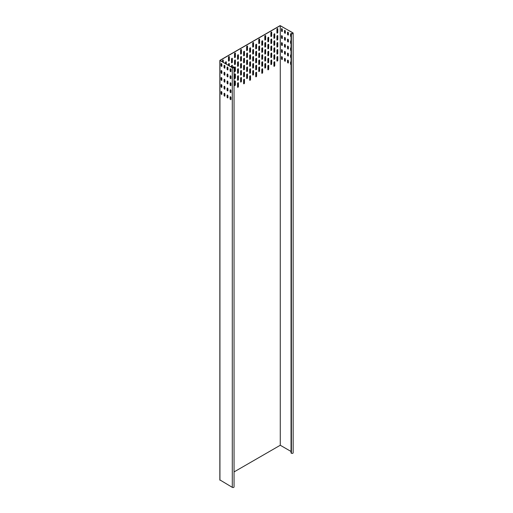 <?xml version="1.0" encoding="UTF-8"?>
<svg xmlns="http://www.w3.org/2000/svg" width="513" height="513" viewBox="0 0 513 513"><rect width="100%" height="100%" fill="white"/><g stroke="black" fill="none" stroke-linecap="round" stroke-linejoin="round"><path stroke-width="0.77" d="M233.261 67.806L233.261 66.773L233.748 66.908A1.026 0.596 180 0 1 234.05 67.331A1.026 0.596 180 0 1 233.748 67.748A1.026 0.596 180 0 1 232.293 67.748L219.942 60.335L280.021 25.65L292.859 32.781A1.026 0.596 180 0 1 293.16 33.204A1.026 0.596 180 0 1 292.859 33.621A1.026 0.596 180 0 1 291.403 33.621L291.044 33.416L291.044 453.011L291.403 453.223A1.026 0.596 0 0 0 292.859 453.223A1.026 0.596 0 0 0 293.16 452.806L293.16 33.204M234.05 471.928L280.265 445.252L280.265 25.65L292.737 32.851A0.859 0.494 180 0 1 292.987 33.204A0.859 0.494 180 0 1 292.737 33.55A0.859 0.494 180 0 1 291.525 33.55L291.044 33.416M232.293 67.748L232.293 487.35A1.026 0.596 0 0 0 233.748 487.35A1.026 0.596 0 0 0 234.05 486.933L234.05 67.331M233.261 66.773L233.627 66.979A0.859 0.494 180 0 1 233.877 67.331A0.859 0.494 180 0 1 233.627 67.678A0.859 0.494 180 0 1 232.415 67.678L219.942 60.476L280.265 25.65M277.591 56.507A0.596 0.346 -60 0 1 277.655 56.738L277.655 60.233A0.596 0.346 -60 0 1 277.001 61.021M277.353 61.034A0.596 0.346 -60 0 1 276.93 60.79L276.93 57.296A0.596 0.346 -60 0 1 277.777 56.808L277.777 60.303A0.596 0.346 -60 0 1 277.353 61.034M271.531 60.002A0.596 0.346 -60 0 1 271.601 60.233L271.601 63.727A0.596 0.346 -60 0 1 270.947 64.516M271.3 64.535A0.596 0.346 -60 0 1 270.877 64.285L270.877 60.79A0.596 0.346 -60 0 1 271.723 60.303L271.723 63.798A0.596 0.346 -60 0 1 271.3 64.535M265.478 63.503A0.596 0.346 -60 0 1 265.542 63.727L265.542 67.222A0.596 0.346 -60 0 1 264.888 68.011M265.24 68.03A0.596 0.346 -60 0 1 264.817 67.787L264.817 64.285A0.596 0.346 -60 0 1 265.663 63.798L265.663 67.293A0.596 0.346 -60 0 1 265.24 68.03M259.418 66.998A0.596 0.346 -60 0 1 259.488 67.222L259.488 70.723A0.596 0.346 -60 0 1 258.834 71.512M259.187 71.525A0.596 0.346 -60 0 1 258.764 71.281L258.764 67.787A0.596 0.346 -60 0 1 259.61 67.293L259.61 70.794A0.596 0.346 -60 0 1 259.187 71.525M253.364 70.493A0.596 0.346 -60 0 1 253.435 70.723L253.435 74.218A0.596 0.346 -60 0 1 252.774 75.007M253.127 75.02A0.596 0.346 -60 0 1 252.704 74.776L252.704 71.281A0.596 0.346 -60 0 1 253.55 70.794L253.55 74.289A0.596 0.346 -60 0 1 253.127 75.02M247.304 73.987A0.596 0.346 -60 0 1 247.375 74.218L247.375 77.713A0.596 0.346 -60 0 1 246.721 78.502M247.074 78.521A0.596 0.346 -60 0 1 246.65 78.277L246.65 74.776A0.596 0.346 -60 0 1 247.497 74.289L247.497 77.784A0.596 0.346 -60 0 1 247.074 78.521M241.251 77.489A0.596 0.346 -60 0 1 241.322 77.713L241.322 81.214A0.596 0.346 -60 0 1 240.661 82.003M241.014 82.016A0.596 0.346 -60 0 1 240.591 81.772L240.591 78.277A0.596 0.346 -60 0 1 241.443 77.784L241.443 81.285A0.596 0.346 -60 0 1 241.014 82.016M235.191 80.983A0.596 0.346 -60 0 1 235.262 81.214L235.262 84.709A0.596 0.346 -60 0 1 234.608 85.498M234.96 85.511A0.596 0.346 -60 0 1 234.537 85.267L234.537 81.772A0.596 0.346 -60 0 1 235.384 81.285L235.384 84.78A0.596 0.346 -60 0 1 234.96 85.511M277.591 49.511A0.596 0.346 -60 0 1 277.655 49.742L277.655 53.237A0.596 0.346 -60 0 1 277.001 54.025M277.353 54.045A0.596 0.346 -60 0 1 276.93 53.801L276.93 50.3A0.596 0.346 -60 0 1 277.777 49.812L277.777 53.307A0.596 0.346 -60 0 1 277.353 54.045M271.531 53.012A0.596 0.346 -60 0 1 271.601 53.237L271.601 56.738A0.596 0.346 -60 0 1 270.947 57.527M271.3 57.539A0.596 0.346 -60 0 1 270.877 57.296L270.877 53.801A0.596 0.346 -60 0 1 271.723 53.307L271.723 56.808A0.596 0.346 -60 0 1 271.3 57.539M265.478 56.507A0.596 0.346 -60 0 1 265.542 56.738L265.542 60.233A0.596 0.346 -60 0 1 264.888 61.021M265.24 61.034A0.596 0.346 -60 0 1 264.817 60.79L264.817 57.296A0.596 0.346 -60 0 1 265.663 56.808L265.663 60.303A0.596 0.346 -60 0 1 265.24 61.034M259.418 60.002A0.596 0.346 -60 0 1 259.488 60.233L259.488 63.727A0.596 0.346 -60 0 1 258.834 64.516M259.187 64.535A0.596 0.346 -60 0 1 258.764 64.285L258.764 60.79A0.596 0.346 -60 0 1 259.61 60.303L259.61 63.798A0.596 0.346 -60 0 1 259.187 64.535M253.364 63.497A0.596 0.346 -60 0 1 253.435 63.727L253.435 67.222A0.596 0.346 -60 0 1 252.774 68.011M253.127 68.03A0.596 0.346 -60 0 1 252.704 67.787L252.704 64.285A0.596 0.346 -60 0 1 253.55 63.798L253.55 67.293A0.596 0.346 -60 0 1 253.127 68.03M247.304 66.998A0.596 0.346 -60 0 1 247.375 67.222L247.375 70.723A0.596 0.346 -60 0 1 246.721 71.512M247.074 71.525A0.596 0.346 -60 0 1 246.65 71.281L246.65 67.787A0.596 0.346 -60 0 1 247.497 67.293L247.497 70.794A0.596 0.346 -60 0 1 247.074 71.525M241.251 70.493A0.596 0.346 -60 0 1 241.322 70.723L241.322 74.218A0.596 0.346 -60 0 1 240.661 75.007M241.014 75.02A0.596 0.346 -60 0 1 240.591 74.776L240.591 71.281A0.596 0.346 -60 0 1 241.443 70.794L241.443 74.289A0.596 0.346 -60 0 1 241.014 75.02M235.191 73.987A0.596 0.346 -60 0 1 235.262 74.218L235.262 77.713A0.596 0.346 -60 0 1 234.608 78.502M234.96 78.521A0.596 0.346 -60 0 1 234.537 78.277L234.537 74.776A0.596 0.346 -60 0 1 235.384 74.289L235.384 77.784A0.596 0.346 -60 0 1 234.96 78.521M277.591 42.521A0.596 0.346 -60 0 1 277.655 42.746L277.655 46.247A0.596 0.346 -60 0 1 277.001 47.036M277.353 47.049A0.596 0.346 -60 0 1 276.93 46.805L276.93 43.31A0.596 0.346 -60 0 1 277.777 42.816L277.777 46.317A0.596 0.346 -60 0 1 277.353 47.049M271.531 46.016A0.596 0.346 -60 0 1 271.601 46.247L271.601 49.742A0.596 0.346 -60 0 1 270.947 50.53M271.3 50.543A0.596 0.346 -60 0 1 270.877 50.3L270.877 46.805A0.596 0.346 -60 0 1 271.723 46.317L271.723 49.812A0.596 0.346 -60 0 1 271.3 50.543M265.478 49.511A0.596 0.346 -60 0 1 265.542 49.742L265.542 53.237A0.596 0.346 -60 0 1 264.888 54.025M265.24 54.045A0.596 0.346 -60 0 1 264.817 53.801L264.817 50.3A0.596 0.346 -60 0 1 265.663 49.812L265.663 53.307A0.596 0.346 -60 0 1 265.24 54.045M259.418 53.012A0.596 0.346 -60 0 1 259.488 53.237L259.488 56.738A0.596 0.346 -60 0 1 258.834 57.527M259.187 57.539A0.596 0.346 -60 0 1 258.764 57.296L258.764 53.801A0.596 0.346 -60 0 1 259.61 53.307L259.61 56.808A0.596 0.346 -60 0 1 259.187 57.539M253.364 56.507A0.596 0.346 -60 0 1 253.435 56.738L253.435 60.233A0.596 0.346 -60 0 1 252.774 61.021M253.127 61.034A0.596 0.346 -60 0 1 252.704 60.79L252.704 57.296A0.596 0.346 -60 0 1 253.55 56.802L253.55 60.303A0.596 0.346 -60 0 1 253.127 61.034M247.304 60.002A0.596 0.346 -60 0 1 247.375 60.233L247.375 63.727A0.596 0.346 -60 0 1 246.721 64.516M247.074 64.535A0.596 0.346 -60 0 1 246.65 64.285L246.65 60.79A0.596 0.346 -60 0 1 247.497 60.303L247.497 63.798A0.596 0.346 -60 0 1 247.074 64.535M241.251 63.497A0.596 0.346 -60 0 1 241.322 63.727L241.322 67.222A0.596 0.346 -60 0 1 240.661 68.011M241.014 68.03A0.596 0.346 -60 0 1 240.591 67.787L240.591 64.285A0.596 0.346 -60 0 1 241.443 63.798L241.443 67.293A0.596 0.346 -60 0 1 241.014 68.03M235.191 66.998A0.596 0.346 -60 0 1 235.262 67.222L235.262 70.723A0.596 0.346 -60 0 1 234.608 71.512M234.96 71.525A0.596 0.346 -60 0 1 234.537 71.281L234.537 67.787A0.596 0.346 -60 0 1 235.384 67.293L235.384 70.794A0.596 0.346 -60 0 1 234.96 71.525M277.591 35.525A0.596 0.346 -60 0 1 277.655 35.756L277.655 39.251A0.596 0.346 -60 0 1 277.001 40.04M277.353 40.059A0.596 0.346 -60 0 1 276.93 39.809L276.93 36.314A0.596 0.346 -60 0 1 277.777 35.827L277.777 39.321A0.596 0.346 -60 0 1 277.353 40.059M271.531 39.02A0.596 0.346 -60 0 1 271.601 39.251L271.601 42.746A0.596 0.346 -60 0 1 270.947 43.534M271.3 43.554A0.596 0.346 -60 0 1 270.877 43.31L270.877 39.809A0.596 0.346 -60 0 1 271.723 39.321L271.723 42.816A0.596 0.346 -60 0 1 271.3 43.554M265.478 42.521A0.596 0.346 -60 0 1 265.542 42.746L265.542 46.247A0.596 0.346 -60 0 1 264.888 47.036M265.24 47.049A0.596 0.346 -60 0 1 264.817 46.805L264.817 43.31A0.596 0.346 -60 0 1 265.663 42.816L265.663 46.317A0.596 0.346 -60 0 1 265.24 47.049M259.418 46.016A0.596 0.346 -60 0 1 259.488 46.247L259.488 49.742A0.596 0.346 -60 0 1 258.834 50.53M259.187 50.543A0.596 0.346 -60 0 1 258.764 50.3L258.764 46.805A0.596 0.346 -60 0 1 259.61 46.317L259.61 49.812A0.596 0.346 -60 0 1 259.187 50.543M253.364 49.511A0.596 0.346 -60 0 1 253.435 49.742L253.435 53.237A0.596 0.346 -60 0 1 252.774 54.025M253.127 54.045A0.596 0.346 -60 0 1 252.704 53.801L252.704 50.3A0.596 0.346 -60 0 1 253.55 49.812L253.55 53.307A0.596 0.346 -60 0 1 253.127 54.045M247.304 53.012A0.596 0.346 -60 0 1 247.375 53.237L247.375 56.738A0.596 0.346 -60 0 1 246.721 57.527M247.074 57.539A0.596 0.346 -60 0 1 246.65 57.296L246.65 53.801A0.596 0.346 -60 0 1 247.497 53.307L247.497 56.802A0.596 0.346 -60 0 1 247.074 57.539M241.251 56.507A0.596 0.346 -60 0 1 241.322 56.738L241.322 60.233A0.596 0.346 -60 0 1 240.661 61.021M241.014 61.034A0.596 0.346 -60 0 1 240.591 60.79L240.591 57.296A0.596 0.346 -60 0 1 241.443 56.802L241.443 60.303A0.596 0.346 -60 0 1 241.014 61.034M235.191 60.002A0.596 0.346 -60 0 1 235.262 60.233L235.262 63.727A0.596 0.346 -60 0 1 234.608 64.516M234.96 64.535A0.596 0.346 -60 0 1 234.537 64.285L234.537 60.79A0.596 0.346 -60 0 1 235.384 60.303L235.384 63.798A0.596 0.346 -60 0 1 234.96 64.535M277.591 28.536A0.596 0.346 -60 0 1 277.655 28.76L277.655 32.261A0.596 0.346 -60 0 1 277.001 33.05M277.353 33.063A0.596 0.346 -60 0 1 276.93 32.819L276.93 29.324A0.596 0.346 -60 0 1 277.777 28.831L277.777 32.332A0.596 0.346 -60 0 1 277.353 33.063M271.531 32.03A0.596 0.346 -60 0 1 271.601 32.261L271.601 35.756A0.596 0.346 -60 0 1 270.947 36.545M271.3 36.558A0.596 0.346 -60 0 1 270.877 36.314L270.877 32.819A0.596 0.346 -60 0 1 271.723 32.325L271.723 35.827A0.596 0.346 -60 0 1 271.3 36.558M265.478 35.525A0.596 0.346 -60 0 1 265.542 35.756L265.542 39.251A0.596 0.346 -60 0 1 264.888 40.04M265.24 40.059A0.596 0.346 -60 0 1 264.817 39.809L264.817 36.314A0.596 0.346 -60 0 1 265.663 35.827L265.663 39.321A0.596 0.346 -60 0 1 265.24 40.059M259.418 39.02A0.596 0.346 -60 0 1 259.488 39.251L259.488 42.746A0.596 0.346 -60 0 1 258.834 43.534M259.187 43.554A0.596 0.346 -60 0 1 258.764 43.31L258.764 39.809A0.596 0.346 -60 0 1 259.61 39.321L259.61 42.816A0.596 0.346 -60 0 1 259.187 43.554M253.364 42.521A0.596 0.346 -60 0 1 253.435 42.746L253.435 46.247A0.596 0.346 -60 0 1 252.774 47.036M253.127 47.049A0.596 0.346 -60 0 1 252.704 46.805L252.704 43.31A0.596 0.346 -60 0 1 253.55 42.816L253.55 46.317A0.596 0.346 -60 0 1 253.127 47.049M247.304 46.016A0.596 0.346 -60 0 1 247.375 46.247L247.375 49.742A0.596 0.346 -60 0 1 246.721 50.53M247.074 50.543A0.596 0.346 -60 0 1 246.65 50.3L246.65 46.805A0.596 0.346 -60 0 1 247.497 46.317L247.497 49.812A0.596 0.346 -60 0 1 247.074 50.543M241.251 49.511A0.596 0.346 -60 0 1 241.322 49.742L241.322 53.237A0.596 0.346 -60 0 1 240.661 54.025M241.014 54.045A0.596 0.346 -60 0 1 240.591 53.801L240.591 50.3A0.596 0.346 -60 0 1 241.443 49.812L241.443 53.307A0.596 0.346 -60 0 1 241.014 54.045M235.191 53.012A0.596 0.346 -60 0 1 235.262 53.237L235.262 56.738A0.596 0.346 -60 0 1 234.608 57.52M234.96 57.539A0.596 0.346 -60 0 1 234.537 57.296L234.537 53.801A0.596 0.346 -60 0 1 235.384 53.307L235.384 56.802A0.596 0.346 -60 0 1 234.96 57.539M229.138 56.507A0.596 0.346 -60 0 1 229.208 56.738L229.208 60.233A0.596 0.346 -60 0 1 228.548 61.021M228.901 61.034A0.596 0.346 -60 0 1 228.477 60.79L228.477 57.296A0.596 0.346 -60 0 1 229.33 56.802L229.33 60.303A0.596 0.346 -60 0 1 228.901 61.034M274.558 61.752A0.596 0.346 -60 0 1 274.628 61.983L274.628 65.478A0.596 0.346 -60 0 1 273.974 66.267M274.327 66.28A0.596 0.346 -60 0 1 273.904 66.036L273.904 62.541A0.596 0.346 -60 0 1 274.75 62.047L274.75 65.549A0.596 0.346 -60 0 1 274.327 66.28M268.504 65.247A0.596 0.346 -60 0 1 268.575 65.478L268.575 68.973A0.596 0.346 -60 0 1 267.914 69.762M268.273 69.781A0.596 0.346 -60 0 1 267.844 69.531L267.844 66.036A0.596 0.346 -60 0 1 268.697 65.549L268.697 69.043A0.596 0.346 -60 0 1 268.273 69.781M262.444 68.742A0.596 0.346 -60 0 1 262.515 68.973L262.515 72.468A0.596 0.346 -60 0 1 261.861 73.256M262.214 73.276A0.596 0.346 -60 0 1 261.79 73.032L261.79 69.531A0.596 0.346 -60 0 1 262.637 69.043L262.637 72.538A0.596 0.346 -60 0 1 262.214 73.276M256.391 72.243A0.596 0.346 -60 0 1 256.462 72.468L256.462 75.969A0.596 0.346 -60 0 1 255.801 76.758M256.16 76.77A0.596 0.346 -60 0 1 255.731 76.527L255.731 73.032A0.596 0.346 -60 0 1 256.583 72.538L256.583 76.039A0.596 0.346 -60 0 1 256.16 76.77M250.331 75.738A0.596 0.346 -60 0 1 250.402 75.969L250.402 79.464A0.596 0.346 -60 0 1 249.748 80.252M250.1 80.265A0.596 0.346 -60 0 1 249.677 80.022L249.677 76.527A0.596 0.346 -60 0 1 250.524 76.039L250.524 79.534A0.596 0.346 -60 0 1 250.1 80.265M244.278 79.233A0.596 0.346 -60 0 1 244.348 79.464L244.348 82.959A0.596 0.346 -60 0 1 243.688 83.747M244.047 83.766A0.596 0.346 -60 0 1 243.624 83.523L243.624 80.022A0.596 0.346 -60 0 1 244.47 79.534L244.47 83.029A0.596 0.346 -60 0 1 244.047 83.766M238.224 82.734A0.596 0.346 -60 0 1 238.288 82.959L238.288 86.46A0.596 0.346 -60 0 1 237.634 87.242M237.987 87.261A0.596 0.346 -60 0 1 237.564 87.018L237.564 83.516A0.596 0.346 -60 0 1 238.41 83.029L238.41 86.524A0.596 0.346 -60 0 1 237.987 87.261M274.558 54.756A0.596 0.346 -60 0 1 274.628 54.987L274.628 58.482A0.596 0.346 -60 0 1 273.974 59.271M274.327 59.29A0.596 0.346 -60 0 1 273.904 59.046L273.904 55.545A0.596 0.346 -60 0 1 274.75 55.058L274.75 58.553A0.596 0.346 -60 0 1 274.327 59.29M268.504 58.258A0.596 0.346 -60 0 1 268.575 58.482L268.575 61.983A0.596 0.346 -60 0 1 267.914 62.766M268.273 62.785A0.596 0.346 -60 0 1 267.844 62.541L267.844 59.046A0.596 0.346 -60 0 1 268.697 58.553L268.697 62.047A0.596 0.346 -60 0 1 268.273 62.785M262.444 61.752A0.596 0.346 -60 0 1 262.515 61.983L262.515 65.478A0.596 0.346 -60 0 1 261.861 66.267M262.214 66.28A0.596 0.346 -60 0 1 261.79 66.036L261.79 62.541A0.596 0.346 -60 0 1 262.637 62.047L262.637 65.549A0.596 0.346 -60 0 1 262.214 66.28M256.391 65.247A0.596 0.346 -60 0 1 256.462 65.478L256.462 68.973A0.596 0.346 -60 0 1 255.801 69.762M256.16 69.781A0.596 0.346 -60 0 1 255.731 69.531L255.731 66.036A0.596 0.346 -60 0 1 256.583 65.549L256.583 69.043A0.596 0.346 -60 0 1 256.16 69.781M250.331 68.742A0.596 0.346 -60 0 1 250.402 68.973L250.402 72.468A0.596 0.346 -60 0 1 249.748 73.256M250.1 73.276A0.596 0.346 -60 0 1 249.677 73.032L249.677 69.531A0.596 0.346 -60 0 1 250.524 69.043L250.524 72.538A0.596 0.346 -60 0 1 250.1 73.276M244.278 72.243A0.596 0.346 -60 0 1 244.348 72.468L244.348 75.969A0.596 0.346 -60 0 1 243.688 76.758M244.047 76.77A0.596 0.346 -60 0 1 243.624 76.527L243.624 73.032A0.596 0.346 -60 0 1 244.47 72.538L244.47 76.039A0.596 0.346 -60 0 1 244.047 76.77M238.224 75.738A0.596 0.346 -60 0 1 238.288 75.969L238.288 79.464A0.596 0.346 -60 0 1 237.634 80.252M237.987 80.265A0.596 0.346 -60 0 1 237.564 80.022L237.564 76.527A0.596 0.346 -60 0 1 238.41 76.039L238.41 79.534A0.596 0.346 -60 0 1 237.987 80.265M274.558 47.767A0.596 0.346 -60 0 1 274.628 47.991L274.628 51.492A0.596 0.346 -60 0 1 273.974 52.281M274.327 52.294A0.596 0.346 -60 0 1 273.904 52.05L273.904 48.555A0.596 0.346 -60 0 1 274.75 48.062L274.75 51.563A0.596 0.346 -60 0 1 274.327 52.294M268.504 51.262A0.596 0.346 -60 0 1 268.575 51.492L268.575 54.987A0.596 0.346 -60 0 1 267.914 55.776M268.273 55.789A0.596 0.346 -60 0 1 267.844 55.545L267.844 52.05A0.596 0.346 -60 0 1 268.697 51.563L268.697 55.058A0.596 0.346 -60 0 1 268.273 55.789M262.444 54.756A0.596 0.346 -60 0 1 262.515 54.987L262.515 58.482A0.596 0.346 -60 0 1 261.861 59.271M262.214 59.29A0.596 0.346 -60 0 1 261.79 59.04L261.79 55.545A0.596 0.346 -60 0 1 262.637 55.058L262.637 58.553A0.596 0.346 -60 0 1 262.214 59.29M256.391 58.258A0.596 0.346 -60 0 1 256.462 58.482L256.462 61.983A0.596 0.346 -60 0 1 255.801 62.766M256.16 62.785A0.596 0.346 -60 0 1 255.731 62.541L255.731 59.04A0.596 0.346 -60 0 1 256.583 58.553L256.583 62.047A0.596 0.346 -60 0 1 256.16 62.785M250.331 61.752A0.596 0.346 -60 0 1 250.402 61.983L250.402 65.478A0.596 0.346 -60 0 1 249.748 66.267M250.1 66.28A0.596 0.346 -60 0 1 249.677 66.036L249.677 62.541A0.596 0.346 -60 0 1 250.524 62.047L250.524 65.549A0.596 0.346 -60 0 1 250.1 66.28M244.278 65.247A0.596 0.346 -60 0 1 244.348 65.478L244.348 68.973A0.596 0.346 -60 0 1 243.688 69.762M244.047 69.781A0.596 0.346 -60 0 1 243.624 69.531L243.624 66.036A0.596 0.346 -60 0 1 244.47 65.549L244.47 69.043A0.596 0.346 -60 0 1 244.047 69.781M238.224 68.742A0.596 0.346 -60 0 1 238.288 68.973L238.288 72.468A0.596 0.346 -60 0 1 237.634 73.256M237.987 73.276A0.596 0.346 -60 0 1 237.564 73.032L237.564 69.531A0.596 0.346 -60 0 1 238.41 69.043L238.41 72.538A0.596 0.346 -60 0 1 237.987 73.276M274.558 40.771A0.596 0.346 -60 0 1 274.628 41.002L274.628 44.496A0.596 0.346 -60 0 1 273.974 45.285M274.327 45.304A0.596 0.346 -60 0 1 273.904 45.054L273.904 41.559A0.596 0.346 -60 0 1 274.75 41.072L274.75 44.567A0.596 0.346 -60 0 1 274.327 45.304M268.504 44.265A0.596 0.346 -60 0 1 268.575 44.496L268.575 47.991A0.596 0.346 -60 0 1 267.914 48.78M268.273 48.799A0.596 0.346 -60 0 1 267.844 48.555L267.844 45.054A0.596 0.346 -60 0 1 268.697 44.567L268.697 48.062A0.596 0.346 -60 0 1 268.273 48.799M262.444 47.767A0.596 0.346 -60 0 1 262.515 47.991L262.515 51.492A0.596 0.346 -60 0 1 261.861 52.281M262.214 52.294A0.596 0.346 -60 0 1 261.79 52.05L261.79 48.555A0.596 0.346 -60 0 1 262.637 48.062L262.637 51.563A0.596 0.346 -60 0 1 262.214 52.294M256.391 51.262A0.596 0.346 -60 0 1 256.462 51.492L256.462 54.987A0.596 0.346 -60 0 1 255.801 55.776M256.16 55.789A0.596 0.346 -60 0 1 255.731 55.545L255.731 52.05A0.596 0.346 -60 0 1 256.583 51.563L256.583 55.058A0.596 0.346 -60 0 1 256.16 55.789M250.331 54.756A0.596 0.346 -60 0 1 250.402 54.987L250.402 58.482A0.596 0.346 -60 0 1 249.748 59.271M250.1 59.29A0.596 0.346 -60 0 1 249.677 59.04L249.677 55.545A0.596 0.346 -60 0 1 250.524 55.058L250.524 58.553A0.596 0.346 -60 0 1 250.1 59.29M244.278 58.258A0.596 0.346 -60 0 1 244.348 58.482L244.348 61.983A0.596 0.346 -60 0 1 243.688 62.766M244.047 62.785A0.596 0.346 -60 0 1 243.624 62.541L243.624 59.04A0.596 0.346 -60 0 1 244.47 58.553L244.47 62.047A0.596 0.346 -60 0 1 244.047 62.785M238.224 61.752A0.596 0.346 -60 0 1 238.288 61.983L238.288 65.478A0.596 0.346 -60 0 1 237.634 66.267M237.987 66.28A0.596 0.346 -60 0 1 237.564 66.036L237.564 62.541A0.596 0.346 -60 0 1 238.41 62.047L238.41 65.549A0.596 0.346 -60 0 1 237.987 66.28M274.558 33.781A0.596 0.346 -60 0 1 274.628 34.005L274.628 37.507A0.596 0.346 -60 0 1 273.974 38.289M274.327 38.308A0.596 0.346 -60 0 1 273.904 38.065L273.904 34.563A0.596 0.346 -60 0 1 274.75 34.076L274.75 37.571A0.596 0.346 -60 0 1 274.327 38.308M268.504 37.276A0.596 0.346 -60 0 1 268.575 37.507L268.575 41.002A0.596 0.346 -60 0 1 267.914 41.79M268.273 41.803A0.596 0.346 -60 0 1 267.844 41.559L267.844 38.065A0.596 0.346 -60 0 1 268.697 37.571L268.697 41.072A0.596 0.346 -60 0 1 268.273 41.803M262.444 40.771A0.596 0.346 -60 0 1 262.515 41.002L262.515 44.496A0.596 0.346 -60 0 1 261.861 45.285M262.214 45.304A0.596 0.346 -60 0 1 261.79 45.054L261.79 41.559A0.596 0.346 -60 0 1 262.637 41.072L262.637 44.567A0.596 0.346 -60 0 1 262.214 45.304M256.391 44.265A0.596 0.346 -60 0 1 256.462 44.496L256.462 47.991A0.596 0.346 -60 0 1 255.801 48.78M256.16 48.799A0.596 0.346 -60 0 1 255.731 48.555L255.731 45.054A0.596 0.346 -60 0 1 256.583 44.567L256.583 48.062A0.596 0.346 -60 0 1 256.16 48.799M250.331 47.767A0.596 0.346 -60 0 1 250.402 47.991L250.402 51.492A0.596 0.346 -60 0 1 249.748 52.281M250.1 52.294A0.596 0.346 -60 0 1 249.677 52.05L249.677 48.555A0.596 0.346 -60 0 1 250.524 48.062L250.524 51.563A0.596 0.346 -60 0 1 250.1 52.294M244.278 51.262A0.596 0.346 -60 0 1 244.348 51.492L244.348 54.987A0.596 0.346 -60 0 1 243.688 55.776M244.047 55.789A0.596 0.346 -60 0 1 243.624 55.545L243.624 52.05A0.596 0.346 -60 0 1 244.47 51.563L244.47 55.058A0.596 0.346 -60 0 1 244.047 55.789M238.224 54.756A0.596 0.346 -60 0 1 238.288 54.987L238.288 58.482A0.596 0.346 -60 0 1 237.634 59.271M237.987 59.29A0.596 0.346 -60 0 1 237.564 59.04L237.564 55.545A0.596 0.346 -60 0 1 238.41 55.058L238.41 58.553A0.596 0.346 -60 0 1 237.987 59.29M232.165 58.258A0.596 0.346 -60 0 1 232.235 58.482L232.235 61.983A0.596 0.346 -60 0 1 231.575 62.766M231.934 62.785A0.596 0.346 -60 0 1 231.51 62.541L231.51 59.04A0.596 0.346 -60 0 1 232.357 58.553L232.357 62.047A0.596 0.346 -60 0 1 231.934 62.785M223.078 60.002A0.596 0.346 -60 0 1 223.149 60.233L223.149 62.33M226.111 61.752A0.596 0.346 -60 0 1 226.175 61.977L226.175 64.08M232.165 65.247A0.596 0.346 -60 0 1 232.235 65.478L232.235 67.575M229.138 63.497A0.596 0.346 -60 0 1 229.208 63.727L229.208 65.824M222.424 61.913L222.424 60.79A0.596 0.346 -60 0 1 223.27 60.303L223.27 62.4M225.451 63.657L225.451 62.541A0.596 0.346 -60 0 1 226.297 62.047L226.297 64.151M231.51 67.152L231.51 66.036A0.596 0.346 -60 0 1 232.357 65.549L232.357 67.645M228.477 65.407L228.477 64.285A0.596 0.346 -60 0 1 229.33 63.798L229.33 65.895M219.942 479.937L232.293 487.35M230.113 97.053L230.113 98.868A0.596 0.346 -120 0 0 230.965 99.362L230.965 97.541A0.596 0.346 -120 0 0 230.113 97.053L230.234 98.797A0.596 0.346 -120 0 0 230.895 99.586M227.086 95.303L227.086 97.124A0.596 0.346 -120 0 0 227.932 97.611L227.932 95.79A0.596 0.346 -120 0 0 227.086 95.303L227.208 97.053A0.596 0.346 -120 0 0 227.862 97.842M224.059 93.552L224.059 95.373A0.596 0.346 -120 0 0 224.906 95.86L224.906 94.046A0.596 0.346 -120 0 0 224.059 93.552L224.181 95.303A0.596 0.346 -120 0 0 224.835 96.091M221.032 91.808L221.032 93.623A0.596 0.346 -120 0 0 221.879 94.116L221.879 92.295A0.596 0.346 -120 0 0 221.032 91.808L221.154 93.552A0.596 0.346 -120 0 0 221.808 94.341M230.113 90.057L230.113 91.878A0.596 0.346 -120 0 0 230.965 92.366L230.965 90.544A0.596 0.346 -120 0 0 230.113 90.057L230.234 91.808A0.596 0.346 -120 0 0 230.895 92.597M227.086 88.313L227.086 90.128A0.596 0.346 -120 0 0 227.932 90.615L227.932 88.8A0.596 0.346 -120 0 0 227.086 88.313L227.208 90.057A0.596 0.346 -120 0 0 227.862 90.846M224.059 86.562L224.059 88.377A0.596 0.346 -120 0 0 224.906 88.871L224.906 87.05A0.596 0.346 -120 0 0 224.059 86.562L224.181 88.313A0.596 0.346 -120 0 0 224.835 89.095M221.032 84.812L221.032 86.633A0.596 0.346 -120 0 0 221.879 87.12L221.879 85.305A0.596 0.346 -120 0 0 221.032 84.812L221.154 86.562A0.596 0.346 -120 0 0 221.808 87.351M230.113 83.068L230.113 84.882A0.596 0.346 -120 0 0 230.965 85.37L230.965 83.555A0.596 0.346 -120 0 0 230.113 83.068L230.234 84.812A0.596 0.346 -120 0 0 230.895 85.6M227.086 81.317L227.086 83.132A0.596 0.346 -120 0 0 227.932 83.625L227.932 81.804A0.596 0.346 -120 0 0 227.086 81.317L227.208 83.068A0.596 0.346 -120 0 0 227.862 83.856M224.059 79.566L224.059 81.387A0.596 0.346 -120 0 0 224.906 81.875L224.906 80.06A0.596 0.346 -120 0 0 224.059 79.566L224.181 81.317A0.596 0.346 -120 0 0 224.835 82.106M221.032 77.822L221.032 79.637A0.596 0.346 -120 0 0 221.879 80.131L221.879 78.309A0.596 0.346 -120 0 0 221.032 77.822L221.154 79.566A0.596 0.346 -120 0 0 221.808 80.355M230.113 76.071L230.113 77.893A0.596 0.346 -120 0 0 230.965 78.38L230.965 76.559A0.596 0.346 -120 0 0 230.113 76.071L230.234 77.822A0.596 0.346 -120 0 0 230.895 78.611M227.086 74.321L227.086 76.142A0.596 0.346 -120 0 0 227.932 76.629L227.932 74.815A0.596 0.346 -120 0 0 227.086 74.321L227.208 76.071A0.596 0.346 -120 0 0 227.862 76.86M224.059 72.577L224.059 74.391A0.596 0.346 -120 0 0 224.906 74.885L224.906 73.064A0.596 0.346 -120 0 0 224.059 72.577L224.181 74.321A0.596 0.346 -120 0 0 224.835 75.11M221.032 70.826L221.032 72.647A0.596 0.346 -120 0 0 221.879 73.135L221.879 71.313A0.596 0.346 -120 0 0 221.032 70.826L221.154 72.577A0.596 0.346 -120 0 0 221.808 73.365M230.113 69.075L230.113 70.897A0.596 0.346 -120 0 0 230.965 71.384L230.965 69.569A0.596 0.346 -120 0 0 230.113 69.075L230.234 70.826A0.596 0.346 -120 0 0 230.895 71.615M227.086 67.331L227.086 69.146A0.596 0.346 -120 0 0 227.932 69.64L227.932 67.819A0.596 0.346 -120 0 0 227.086 67.331L227.208 69.075A0.596 0.346 -120 0 0 227.862 69.864M221.032 63.83L221.032 65.651A0.596 0.346 -120 0 0 221.879 66.139L221.879 64.324A0.596 0.346 -120 0 0 221.032 63.83L221.154 65.581A0.596 0.346 -120 0 0 221.808 66.369M224.059 65.581L224.059 67.402A0.596 0.346 -120 0 0 224.906 67.889L224.906 66.068A0.596 0.346 -120 0 0 224.059 65.581L224.181 67.331A0.596 0.346 -120 0 0 224.835 68.12M291.044 451.472L280.265 445.252M281.47 30.754A0.596 0.346 -120 0 0 282.323 31.242L282.323 29.427A0.596 0.346 -120 0 0 281.47 28.94L281.592 30.684A0.596 0.346 -120 0 0 282.253 31.473M281.663 28.638A0.596 0.346 -120 0 0 281.592 28.869L281.592 30.684M285.35 32.992L285.35 31.178A0.596 0.346 -120 0 0 284.503 30.684L284.503 32.505A0.596 0.346 -120 0 0 285.35 32.992M284.689 30.389A0.596 0.346 -120 0 0 284.625 30.613L284.625 32.434A0.596 0.346 -120 0 0 285.279 33.223M288.377 34.743L288.377 32.922A0.596 0.346 -120 0 0 287.53 32.434L287.53 34.249A0.596 0.346 -120 0 0 288.377 34.743M287.722 32.133A0.596 0.346 -120 0 0 287.652 32.364L287.652 34.185A0.596 0.346 -120 0 0 288.306 34.967M291.044 33.98A0.596 0.346 -120 0 0 290.557 34.179L290.557 36A0.596 0.346 -120 0 0 291.044 36.763M290.749 33.884A0.596 0.346 -120 0 0 290.679 34.114L290.679 35.929A0.596 0.346 -120 0 0 291.044 36.622M282.323 38.238L282.323 36.417A0.596 0.346 -120 0 0 281.47 35.929L281.47 37.75A0.596 0.346 -120 0 0 282.323 38.238M281.663 35.634A0.596 0.346 -120 0 0 281.592 35.859L281.592 37.68A0.596 0.346 -120 0 0 282.253 38.469M285.35 39.988L285.35 38.167A0.596 0.346 -120 0 0 284.503 37.68L284.503 39.495A0.596 0.346 -120 0 0 285.35 39.988M284.689 37.378A0.596 0.346 -120 0 0 284.625 37.609L284.625 39.424A0.596 0.346 -120 0 0 285.279 40.213M288.377 41.733L288.377 39.918A0.596 0.346 -120 0 0 287.53 39.424L287.53 41.245A0.596 0.346 -120 0 0 288.377 41.733M287.722 39.129A0.596 0.346 -120 0 0 287.652 39.36L287.652 41.175A0.596 0.346 -120 0 0 288.306 41.963M291.044 40.969A0.596 0.346 -120 0 0 290.557 41.175L290.557 42.996A0.596 0.346 -120 0 0 291.044 43.759M290.749 40.873A0.596 0.346 -120 0 0 290.679 41.104L290.679 42.925A0.596 0.346 -120 0 0 291.044 43.618M282.323 45.234L282.323 43.413A0.596 0.346 -120 0 0 281.47 42.925L281.47 44.74A0.596 0.346 -120 0 0 282.323 45.234M281.663 42.624A0.596 0.346 -120 0 0 281.592 42.855L281.592 44.669A0.596 0.346 -120 0 0 282.253 45.458M285.35 46.978L285.35 45.163A0.596 0.346 -120 0 0 284.503 44.669L284.503 46.491A0.596 0.346 -120 0 0 285.35 46.978M284.689 44.374A0.596 0.346 -120 0 0 284.625 44.599L284.625 46.42A0.596 0.346 -120 0 0 285.279 47.209M288.377 48.729L288.377 46.907A0.596 0.346 -120 0 0 287.53 46.42L287.53 48.241A0.596 0.346 -120 0 0 288.377 48.729M287.722 46.119A0.596 0.346 -120 0 0 287.652 46.35L287.652 48.171A0.596 0.346 -120 0 0 288.306 48.959M291.044 47.965A0.596 0.346 -120 0 0 290.557 48.171L290.557 49.985A0.596 0.346 -120 0 0 291.044 50.749M290.749 47.869A0.596 0.346 -120 0 0 290.679 48.1L290.679 49.915A0.596 0.346 -120 0 0 291.044 50.614M282.323 52.223L282.323 50.409A0.596 0.346 -120 0 0 281.47 49.915L281.47 51.736A0.596 0.346 -120 0 0 282.323 52.223M281.663 49.62A0.596 0.346 -120 0 0 281.592 49.844L281.592 51.666A0.596 0.346 -120 0 0 282.253 52.454M285.35 53.974L285.35 52.153A0.596 0.346 -120 0 0 284.503 51.666L284.503 53.487A0.596 0.346 -120 0 0 285.35 53.974M284.689 51.364A0.596 0.346 -120 0 0 284.625 51.595L284.625 53.416A0.596 0.346 -120 0 0 285.279 54.205M288.377 55.718L288.377 53.903A0.596 0.346 -120 0 0 287.53 53.416L287.53 55.231A0.596 0.346 -120 0 0 288.377 55.718M287.722 53.115A0.596 0.346 -120 0 0 287.652 53.346L287.652 55.16A0.596 0.346 -120 0 0 288.306 55.949M291.044 54.955A0.596 0.346 -120 0 0 290.557 55.16L290.557 56.981A0.596 0.346 -120 0 0 291.044 57.745M290.749 54.865A0.596 0.346 -120 0 0 290.679 55.09L290.679 56.911A0.596 0.346 -120 0 0 291.044 57.603M282.323 59.219L282.323 57.398A0.596 0.346 -120 0 0 281.47 56.911L281.47 58.726A0.596 0.346 -120 0 0 282.323 59.219M281.663 56.61A0.596 0.346 -120 0 0 281.592 56.84L281.592 58.662A0.596 0.346 -120 0 0 282.253 59.444M285.35 60.964L285.35 59.149A0.596 0.346 -120 0 0 284.503 58.662L284.503 60.476A0.596 0.346 -120 0 0 285.35 60.964M284.689 58.36A0.596 0.346 -120 0 0 284.625 58.591L284.625 60.406A0.596 0.346 -120 0 0 285.279 61.194M288.377 62.714L288.377 60.9A0.596 0.346 -120 0 0 287.53 60.406L287.53 62.227A0.596 0.346 -120 0 0 288.377 62.714M287.722 60.111A0.596 0.346 -120 0 0 287.652 60.335L287.652 62.156A0.596 0.346 -120 0 0 288.306 62.945M291.044 61.951A0.596 0.346 -120 0 0 290.557 62.156L290.557 63.971A0.596 0.346 -120 0 0 291.044 64.741M290.749 61.855A0.596 0.346 -120 0 0 290.679 62.086L290.679 63.901A0.596 0.346 -120 0 0 291.044 64.6M233.627 66.979L233.627 67.678M219.942 60.617L219.942 480.219M291.403 33.621L291.403 453.223M292.737 32.851L292.737 33.55M219.84 480.078L219.84 60.476"/></g></svg>
